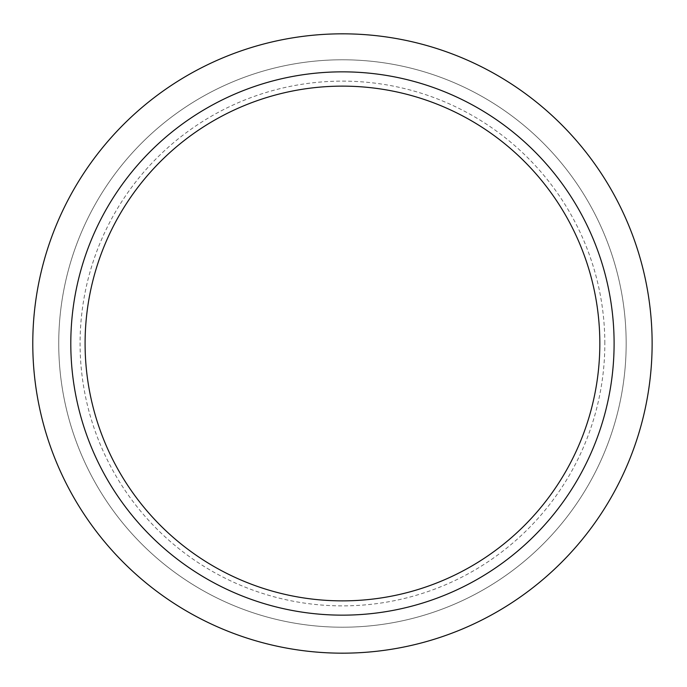 <?xml version="1.0" encoding="UTF-8"?>
<svg xmlns="http://www.w3.org/2000/svg" width="687" height="687" viewBox="0 0 687 687"><rect width="100%" height="100%" fill="white"/><g stroke="black" fill="none" stroke-linecap="round" stroke-linejoin="round"><path stroke-width="0.52" stroke-dasharray="3.44 2.58" d="M604.826 343.5A262.374 262.374 0 0 0 211.27 116.275A262.374 262.374 0 0 0 211.27 570.725A262.374 262.374 0 0 0 604.826 343.5M614.101 343.5A271.64 271.64 0 0 0 206.632 108.245A271.64 271.64 0 0 0 206.632 578.755A271.64 271.64 0 0 0 614.101 343.5M652.126 343.5A309.674 309.674 0 0 0 187.62 75.312A309.674 309.674 0 0 0 187.62 611.688A309.674 309.674 0 0 0 652.126 343.5M626.166 343.5A283.714 283.714 0 0 0 200.595 97.794A283.714 283.714 0 0 0 200.595 589.206A283.714 283.714 0 0 0 626.166 343.5A283.714 283.714 0 0 0 200.595 97.794A283.714 283.714 0 0 0 200.595 589.206A283.714 283.714 0 0 0 626.166 343.5"/><path stroke-width="1.03" d="M599.828 343.5A257.376 257.376 0 0 0 213.769 120.611A257.376 257.376 0 0 0 213.769 566.389A257.376 257.376 0 0 0 599.828 343.5M614.101 343.5A271.64 271.64 0 0 0 206.632 108.245A271.64 271.64 0 0 0 206.632 578.755A271.64 271.64 0 0 0 614.101 343.5M652.126 343.5A309.674 309.674 0 0 0 187.62 75.312A309.674 309.674 0 0 0 187.62 611.688A309.674 309.674 0 0 0 652.126 343.5"/></g></svg>
